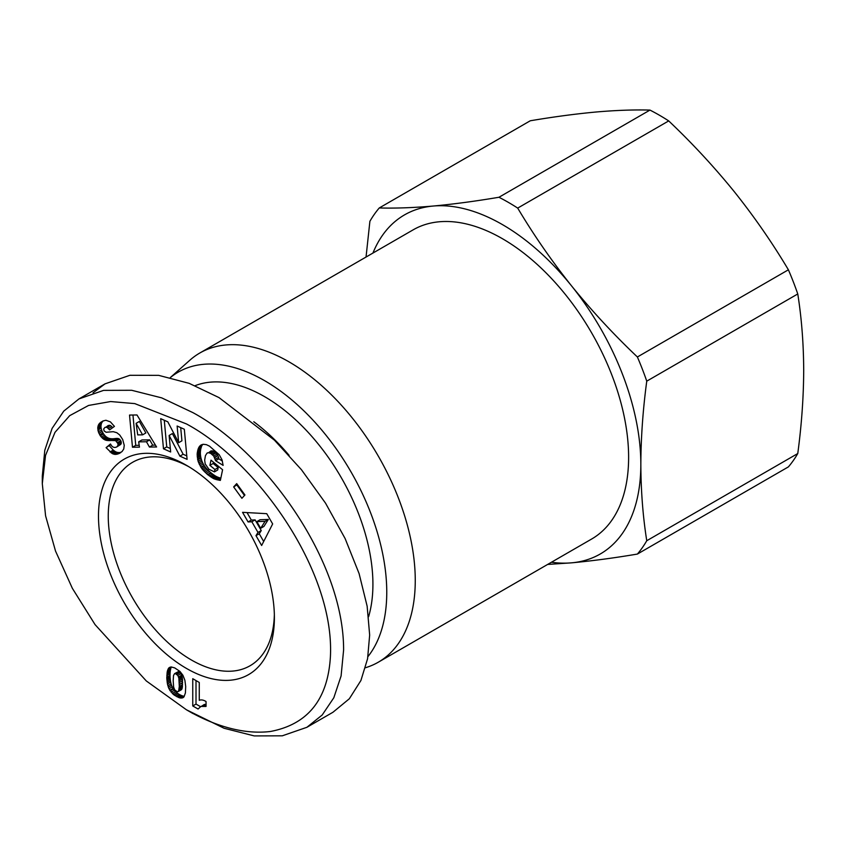 <?xml version="1.0" encoding="UTF-8"?>
<svg xmlns="http://www.w3.org/2000/svg" width="846" height="846" viewBox="0 0 846 846"><rect width="100%" height="100%" fill="white"/><g stroke="black" fill="none" stroke-linecap="round" stroke-linejoin="round"><path stroke-width="1.27" d="M192.951 713.548L186.437 709.783L146.295 680.945L95.059 624.612L72.365 588.33L55.529 551.074L45.578 515.806L42.3 483.637L45.547 455.381L54.99 432.348L69.71 415.65L88.576 405.446L110.615 401.543L134.778 403.605L186.437 423.931C257.216 461.821 334.752 570.87 330.416 656.549C327.91 699.399 307.912 724.377 270.424 731.483C237.684 735.438 205.567 721.025 186.437 709.783L224.084 728.269L254.234 735.914L282.278 735.819L306.897 727.296L322.199 714.997L333.832 697.739L341.086 675.975L343.603 650.077C343.941 560.517 265.253 451.806 192.951 412.647L161.713 397.874L131.669 390.281L103.614 390.376L79.006 398.889L105.063 383.841L129.903 375.296L158.71 375.36L189.155 383.344L219.008 397.599L274.464 440.184L301.451 469.72L325.541 503.169L345.105 538.521L359.085 573.546L367.143 606.201L369.66 635.029L367.576 658.759L360.914 680.491L349.335 698.764L332.954 712.258L306.897 727.296M42.3 483.637L42.3 476.118L44.796 450.273L52.114 428.383L63.746 411.135L79.006 398.889M378.289 662.207L591.65 539.029A178.506 103.064 -120 0 0 628.62 457.316A178.506 103.064 -120 0 0 550.704 277.668A178.506 103.064 -120 0 0 413.144 229.848L199.793 353.025A178.506 103.064 60 0 1 337.343 400.856A178.506 103.064 60 0 1 415.259 580.493A178.506 103.064 60 0 1 378.289 662.207A178.506 103.064 60 0 1 367.153 667.198L365.493 667.748M170.374 377.58A172.743 99.733 60 0 1 305.903 412.816A172.743 99.733 60 0 1 386.759 592.242A172.743 99.733 60 0 1 367.968 656.57M551.444 562.241A195.775 113.036 -120 0 0 571.61 562.833A195.775 113.036 -120 0 0 640.834 464.359A195.775 113.036 -120 0 0 571.61 285.959A195.775 113.036 -120 0 0 502.397 224.581A195.775 113.036 -120 0 0 433.184 206.043A195.775 113.036 -120 0 0 372.938 253.06M366.043 257.047L369.892 221.303A218.807 126.329 60 0 1 379.262 207.957C395.241 208.402 413.208 207.767 433.184 206.043C453.382 204.182 475.304 201.253 498.95 197.266A218.807 126.329 60 0 1 508.33 202.353A218.807 126.329 60 0 1 517.699 208.095C533.678 234.955 551.645 260.906 571.61 285.959C591.819 310.884 613.741 334.561 637.387 356.98A218.807 126.329 60 0 1 646.756 381.155C642.928 409.781 640.951 437.519 640.834 464.359C640.951 491.071 642.928 516.536 646.756 540.731A218.807 126.329 60 0 1 637.387 554.067C613.741 558.053 591.819 560.972 571.61 562.833L547.626 564.441M253.8 421.752A153.168 88.428 60 0 1 289.078 455.317M195.077 385.691A153.168 88.428 60 0 1 264.608 396.658A153.168 88.428 60 0 1 368.613 616.681M186.437 668.414A124.373 71.804 60 0 1 98.485 516.081A124.373 71.804 60 0 1 186.437 465.3L186.437 465.3A124.373 71.804 60 0 1 274.39 617.633A124.373 71.804 60 0 1 186.437 668.414M188.912 466.77A117.467 67.817 -120 0 0 132.589 462.307A117.467 67.817 -120 0 0 114.58 556.435A117.467 67.817 -120 0 0 191.323 659.943A117.467 67.817 -120 0 0 250.056 665.76A117.467 67.817 -120 0 0 274.347 614.746M205.546 701.228A13.547 7.815 60 0 1 206.043 701.535L206.043 706.431L200.936 706.431L198.08 709.022L192.751 705.955L192.751 678.693L199.265 682.458L199.265 700.319A13.547 7.815 60 0 1 205.546 701.228M170.321 377.559L189.895 360.174A178.506 103.064 60 0 1 199.793 353.025M498.95 197.266L649.961 110.086C633.982 109.642 616.015 110.276 596.049 112.01C575.84 113.872 553.918 116.79 530.273 120.777L379.262 207.957M637.387 356.98L788.398 269.8C772.419 242.939 754.452 216.988 734.487 191.936C714.278 167.011 692.356 143.344 668.71 120.915L517.699 208.095M646.756 540.731L797.767 453.541C801.606 424.914 803.584 397.176 803.7 370.337C803.584 343.624 801.606 318.17 797.767 293.964L646.756 381.155M797.767 453.541A218.807 126.329 60 0 1 788.398 466.886L637.387 554.067M649.961 110.086A218.807 126.329 60 0 1 668.71 120.915M788.398 269.8A218.807 126.329 60 0 1 797.767 293.964M93.039 392.808L105.063 383.841M99.902 422.979L102.958 420.97L105.93 420.261L110.445 421.911L114.432 426.395L109.61 429.874L107.03 427.367L105.031 427.315L103.656 428.996L104.153 430.963L106.099 432.253L113.29 431.693L116.833 432.718L119.72 435.003L122.691 439.508L124.256 445.377L123.738 449.036L122.046 451.563L118.017 453.964L115.035 454.408L112.232 453.572L106.088 447.661L110.498 443.991C112.053 447.153 114.157 448.137 116.79 446.931L117.996 445.334L117.89 443.526L115.574 440.618L106.141 440.322L103.392 439.021L100.304 435.817L98.326 431.809L97.776 427.241L99.236 423.666L103.159 421.097L99.236 423.666M167.836 421.858L178.665 442.691L177.131 426.024L184.333 429.25L187.093 459.367L179.891 456.142L169.137 435.457L170.659 451.997L163.479 448.782L160.708 418.664L167.836 421.858M236.7 483.626L244.938 494.984L241.893 498.294L233.655 486.926L236.7 483.626M272.655 523.938L261.647 545.49L255.978 535.645L257.998 532.451L251.844 521.76L248.09 521.95L242.548 512.338L266.744 513.681L272.655 523.938M209.512 446.159L219.177 454.683L222.001 459.738L223.122 465.374L215.603 460.721L213.71 456.057L210.77 453.445L208.613 452.695L206.995 453.16L205.43 455.687L204.669 460.118L205.197 463.915L208.909 469.255L214.429 471.878L214.926 469.509L209.903 465.363L211.003 460.161L222.593 469.742L220.362 480.412L213.816 478.73L207.556 474.564L201.961 468.853L198.133 461.451L197.139 453.773L199.148 446.836L200.629 445.282L203.262 444.287L206.392 444.658L209.512 446.159M136.989 414.974L156.584 446.974L149.425 447.048L146.453 441.76L138.681 441.845L139.463 447.153L132.473 447.227L129.533 415.058L136.989 414.974M168.967 688.76L167.455 684.118L166.778 678.09L167.297 671.375L168.84 667.917L171.273 666.976L174.741 667.917L179.965 671.438L182.895 675.224L184.883 680.269L185.697 686.497L185.411 692.906L184.026 696.797L182.599 697.865L179.69 697.908L173.546 694.608L168.967 688.76L172.224 686.878L173.049 688.411L169.792 690.294M103.191 420.885L100.706 422.323M102.493 421.784L98.707 424.406M101.964 422.524L98.316 425.178M101.573 423.307L98.02 426.024M101.277 424.142L101.034 425.358L97.776 427.241M101.034 425.358L100.97 426.617L97.713 428.499M100.97 426.617L101.108 427.928L97.85 429.81M101.108 427.928L97.946 430.307M101.203 428.425L101.583 429.927L98.326 431.809M101.583 429.927L102.144 431.397L98.887 433.279M102.144 431.397L102.884 432.845L99.627 434.728M102.884 432.845L103.561 433.935L100.304 435.817M103.561 433.935L104.534 435.193L101.277 437.075M104.534 435.193L105.549 436.261L102.292 438.143M105.549 436.261L106.649 437.139L103.392 439.021M106.649 437.139L107.802 437.826L104.544 439.709M107.802 437.826L108.478 438.133L105.221 440.015M108.478 438.133L109.398 438.44L106.141 440.322M109.398 438.44L110.392 438.651L107.135 440.533M110.392 438.651L111.45 438.767L108.193 440.65M111.45 438.767L112.581 438.81L109.324 440.681M112.581 438.81L113.776 438.736L110.519 440.618M113.776 438.736L115.902 438.471L112.645 440.354M115.902 438.471L117.129 438.408L113.872 440.29M117.129 438.408L118.091 438.503L114.834 440.385M118.091 438.503L118.842 438.736L115.574 440.618M118.842 438.736L119.73 439.349L116.473 441.231M119.73 439.349L120.756 440.692L117.499 442.574M120.756 440.692L121.147 441.644L117.89 443.526M121.147 441.644L121.306 443.061L118.049 444.943M121.306 443.061L117.996 445.334M121.253 443.452L117.583 446.244M120.841 444.362L116.79 446.931M110.858 444.52L106.088 447.661M109.346 445.779L113.248 450.083L109.991 451.965M113.248 450.083L114.358 450.95L111.101 452.832M114.358 450.95L115.49 451.69L112.232 453.572M115.49 451.69L116.473 452.145L113.216 454.027M116.473 452.145L117.361 452.399L114.104 454.281M117.361 452.399L118.292 452.536L115.035 454.408M118.292 452.536L119.265 452.525L116.008 454.408M119.265 452.525L116.991 454.249M120.248 452.367L118.017 453.964M120.841 452.525L119.085 453.541M108.288 425.432L106.036 427.124M109.293 425.242L110.287 425.485L107.03 427.367M110.287 425.485L107.442 427.6M110.699 425.718L111.757 426.617L108.5 428.499M111.757 426.617L112.624 427.695M180.706 427.632L181.922 440.808L178.665 442.691M164.283 420.272L166.736 446.9L163.479 448.782M166.736 446.9L170.342 448.517M179.891 456.142L183.148 454.26L172.394 433.575L169.137 435.457M183.148 454.26L186.776 455.888M237.377 484.547L233.655 486.926M236.912 485.054L244.483 495.481M255.978 535.645L259.236 533.763L263.688 541.493M247.032 512.591L251.347 520.068L248.09 521.95M251.347 520.068L255.101 519.878L251.844 521.76M255.101 519.878L261.255 530.569L257.998 532.451M261.255 530.569L259.236 533.763M201.56 444.742L200.629 445.282M201.718 444.679L200.396 445.451M202.67 444.393L199.741 446.085M202.881 444.351L199.148 446.836M202.406 444.964L198.62 447.714M201.887 445.831L198.176 448.708M201.433 446.836L201.052 447.936L197.795 449.818M201.052 447.936L200.745 449.173L197.488 451.045M200.745 449.173L197.467 451.151M200.724 449.268L200.523 450.58L197.266 452.451M200.523 450.58L200.396 451.891L197.139 453.773M200.396 451.891L200.354 453.213L197.097 455.085M200.354 453.213L200.417 454.566L197.16 456.449M200.417 454.566L200.576 455.941L197.319 457.813M200.576 455.941L200.819 457.337L197.562 459.219M200.819 457.337L200.967 458.046L197.71 459.928M200.967 458.046L201.39 459.579L198.133 461.451M201.39 459.579L201.908 461.059L198.651 462.931M201.908 461.059L202.522 462.508L199.265 464.38M202.522 462.508L203.252 463.936L199.994 465.818M203.252 463.936L204.087 465.332L200.83 467.214M204.087 465.332L204.394 465.797L201.137 467.679M204.394 465.797L205.218 466.971L201.961 468.853M205.218 466.971L206.149 468.134L202.892 470.016M206.149 468.134L207.175 469.276L203.918 471.159M207.175 469.276L208.296 470.429L205.039 472.311M208.296 470.429L209.501 471.56L206.244 473.443M209.501 471.56L210.813 472.681L207.556 474.564M210.813 472.681L211.31 473.083L208.042 474.966M211.31 473.083L212.568 474.056L209.311 475.938M212.568 474.056L213.774 474.934L210.517 476.816M213.774 474.934L214.926 475.685L211.669 477.567M214.926 475.685L216.026 476.33L212.769 478.212M216.026 476.33L217.073 476.848L213.816 478.73M217.073 476.848L217.856 477.186L214.598 479.069M217.856 477.186L218.871 477.556L215.614 479.439M218.871 477.556L219.971 477.895L216.713 479.767M220.795 478.339L217.866 480.031M219.971 477.895L220.848 478.085M220.573 479.396L219.082 480.253M213.435 462.17L213.16 463.492L209.903 465.363M213.16 463.492L218.183 467.637L214.926 469.509M218.183 467.637L217.686 469.995L214.429 471.878M207.682 452.8L206.995 453.16M210.94 450.929L208.613 452.695M211.87 450.812L212.917 451.024L209.66 452.896M212.917 451.024L214.027 451.563L210.77 453.445M214.027 451.563L215.233 452.409L211.976 454.291M215.233 452.409L215.899 453.001L212.642 454.884M215.899 453.001L216.967 454.175L213.71 456.057M216.967 454.175L217.813 455.434L214.556 457.305M217.813 455.434L214.799 457.771M218.056 455.888L218.585 457.337L215.328 459.219M218.585 457.337L218.86 458.839L215.603 460.721M218.86 458.839L222.424 461.049M149.425 447.048L152.682 445.165L155.463 445.144M132.959 415.016L135.73 445.345L132.473 447.227M135.73 445.345L139.188 445.303M146.453 441.76L149.71 439.878L141.938 439.962L138.681 441.845M149.71 439.878L152.682 445.165M168.291 687.185L171.548 685.313L172.224 686.878M173.049 688.411L173.398 688.972L170.141 690.854M173.398 688.972L174.361 690.294L171.104 692.176M174.361 690.294L175.513 691.584L172.256 693.466M175.513 691.584L172.499 693.699M175.757 691.817L176.803 692.726L173.546 694.608M176.803 692.726L177.998 693.614L174.741 695.497M177.998 693.614L179.352 694.46L176.095 696.343M179.352 694.46L180.462 695.052L177.205 696.935M180.462 695.052L181.753 695.624L178.495 697.506M181.753 695.624L182.948 696.025L179.69 697.908M182.948 696.025L184.026 696.205L180.769 698.087M184.1 696.681L181.731 698.056M183.55 697.316L182.599 697.865M170.183 667.124L168.904 667.864M170.268 667.092L168.84 667.917M171.04 666.997L168.354 668.541M171.452 666.986L167.942 669.345M171.209 667.462L167.582 670.265M170.839 668.382L170.554 669.493L167.297 671.375M170.554 669.493L170.321 670.73L167.064 672.602M170.321 670.73L170.162 672.147L166.905 674.029M170.162 672.147L170.067 673.712L166.81 675.594M170.067 673.712L170.035 675.425L166.778 677.308M170.035 675.425L170.035 676.208L166.778 678.09M170.035 676.208L170.099 677.646L166.842 679.528M170.099 677.646L170.247 679.105L166.99 680.988M170.247 679.105L170.427 680.565L167.17 682.447M170.427 680.565L170.681 682.045L167.423 683.917M170.681 682.045L167.455 684.118M170.712 682.236L171.093 683.843L167.836 685.725M171.093 683.843L171.548 685.313M196.008 680.575L196.008 704.073L192.751 705.955M196.008 704.073L200.439 706.632M200.936 706.431L200.047 706.854M204.193 704.549L201.581 706.241M204.838 704.358L202.49 706.114M206.043 704.665L203.548 706.103M206.043 705.469L204.732 706.22M268.341 519.455L260.082 519.74L256.824 521.622L260.674 528.306L265.084 521.326L268.341 519.455L263.931 526.424L260.674 528.306M142.593 434.844L145.85 432.972L139.368 421.445L136.111 423.328L137.729 434.897L142.593 434.844L136.111 423.328M178.231 691.542L181.488 689.659L182.334 687.386L182.482 679L181.107 673.543L178.421 671.597L174.583 673.638L173.515 675.531L173.176 680.692L173.62 687.026L174.678 689.86L177.406 691.869L178.633 690.971L179.31 686.455L178.855 678.154L177.85 675.425L175.164 673.479L178.421 671.597M265.084 521.326L256.824 521.622M179.542 671.936L176.285 673.818M180.187 672.401L176.93 674.283M181.107 673.543L177.85 675.425M181.795 675.108L178.538 676.99M181.848 675.245L178.591 677.128M182.112 676.282L178.855 678.154M182.334 677.53L179.077 679.412M182.482 679L179.225 680.882M182.567 680.67L179.31 682.553M182.599 682.563L179.341 684.446M182.599 682.733L179.341 684.615M182.567 684.573L179.31 686.455M182.482 686.117L179.225 687.999M182.334 687.386L179.077 689.268M182.144 688.39L178.887 690.262M181.89 689.099L178.633 690.971M175.164 673.479L174.583 673.638M115.045 438.588L111.788 440.47M115.606 451.743L112.349 453.625M171.579 685.376L168.322 687.259"/></g></svg>
